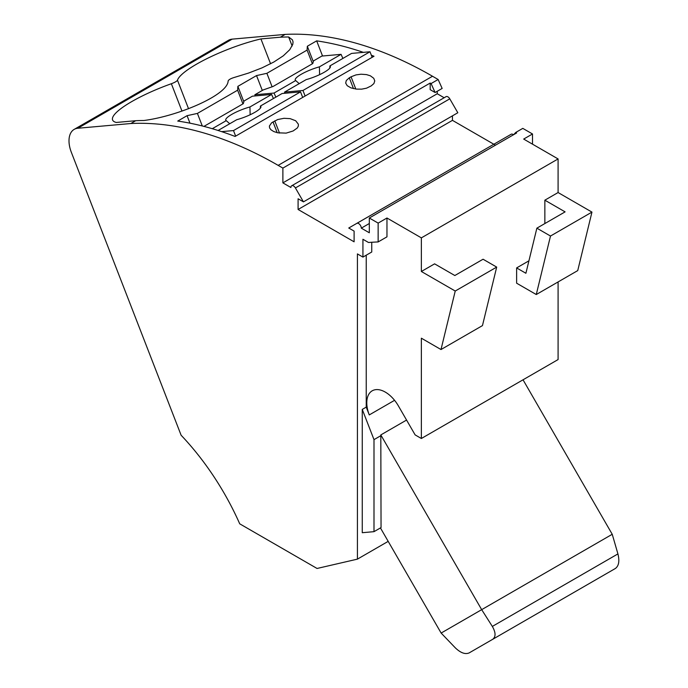 <?xml version="1.0" encoding="UTF-8"?>
<svg xmlns="http://www.w3.org/2000/svg" width="688" height="688" viewBox="0 0 688 688"><rect width="100%" height="100%" fill="white"/><g stroke="black" fill="none" stroke-linecap="round" stroke-linejoin="round"><path stroke-width="1.03" d="M452.455 115.842L452.455 120.357L298.093 209.479L354.105 241.815L354.105 231.108L348.747 228.02L511.15 134.255A3.741 2.159 60 0 1 513.497 134.771M511.15 134.255L356.78 223.376A3.741 2.159 60 0 1 359.661 224.383A3.741 2.159 60 0 1 361.295 228.149L369.318 232.776L369.318 218.01L516.628 132.965L515.733 132.449L522.794 128.372L532.503 133.979L532.503 144.162M270.573 63.795L260.933 38.932L280.351 37.204L285.202 34.4L232.183 39.139A24.949 14.405 -120 0 0 228.528 40.265L74.166 129.387A24.949 14.405 -120 0 0 71.363 152.358L181.116 435.237A187.119 108.033 -120 0 1 239.725 523.826L317.056 568.469L357.416 559.138L357.416 253.915L362.929 257.097L362.929 239.269L368.476 242.477A875.712 505.594 60 0 1 378.142 241.935L378.142 223.101L369.318 218.01M285.202 34.4A436.613 252.075 60 0 1 333.723 37.96A436.613 252.075 60 0 1 432.511 76.248L438.136 79.498L431.084 83.566L435.091 92.51L430.189 89.672L430.189 83.05L282.88 168.104L282.88 182.87L290.904 187.506A3.741 2.159 -120 0 1 291.678 185.786L446.039 96.664A3.741 2.159 -120 0 1 449.78 98.831L457.821 112.746L303.451 201.868L298.093 198.772L298.093 209.479M435.091 92.51L442.152 88.434L438.136 79.498M282.88 182.87L437.241 93.749L437.241 91.272M437.241 93.749L444.173 97.748M452.455 120.357L495.463 145.185M449.78 98.831L295.419 187.953L303.451 201.868M295.419 187.953A3.741 2.159 -120 0 0 291.678 185.786M232.183 39.139L77.813 128.26L130.84 123.522A436.613 252.075 60 0 1 179.353 127.082A436.613 252.075 60 0 1 278.15 165.369L282.88 168.104M77.813 128.26A24.949 14.405 -120 0 0 74.166 129.387M536.27 294.533L516.628 283.198L516.628 267.916L525.899 273.274L536.872 228.167L550.495 236.036L536.27 294.533L577.731 270.599L591.955 212.102L558.088 192.545L558.088 158.937L421.366 237.867L386.966 218.01L378.142 223.101M558.088 158.937L523.688 139.071L532.503 133.979M369.318 223.514L361.295 228.149M431.084 83.566L430.189 83.05M394.568 400.313L369.267 414.924A26.196 15.127 60 0 1 372.208 390.81A26.196 15.127 60 0 1 398.404 405.929L415.131 434.893L421.366 438.497L558.088 359.566L558.088 281.942M536.872 228.167L565.097 211.87L544.853 200.182L544.853 223.557M528.926 260.821L516.628 267.916M558.088 192.545L544.853 200.182M421.366 271.485L434.592 263.848L454.837 275.527L483.062 259.23L496.693 267.099L455.232 291.033L421.366 271.485L421.366 237.867M421.366 438.497L421.366 338.195L440.999 349.538L455.232 291.033M496.693 267.099L482.46 325.605L440.999 349.538M366.231 255.188L366.231 407.124L362.266 409.412L362.266 532.71L373.997 531.661L381.049 527.584L380.808 434.928L406.565 420.058M369.267 414.924L366.231 407.124M386.966 218.01L386.966 236.844L378.142 241.935M371.744 242.262L371.744 252.006L362.929 257.097M388.195 541.361L357.416 559.138M474.041 650.083A13.726 7.921 -120 0 0 474.058 650.065L469.13 652.921C465.183 654.58 460.564 652.878 455.284 647.812L441.137 633.063L380.438 527.937M469.13 652.921L492.66 639.333C495.936 636.821 495.824 632.521 492.333 626.424L481.677 609.654L441.137 633.063M586.916 584.912A13.726 7.921 -120 0 0 586.967 584.886L605.93 573.93M615.425 568.451L492.66 639.333L615.425 568.451C618.839 565.863 619.673 561.012 617.927 553.909L612.234 534.284L523.035 379.802M380.808 434.928L481.677 609.654L612.234 534.284M292.151 46.01L288.65 36.98A436.613 252.075 60 0 0 280.351 37.204M130.84 123.522L135.691 120.718L116.272 122.455A59.882 12.651 158.8 0 1 112.591 119.979A59.882 12.651 158.8 0 1 171.355 83.73A6.235 1.316 -21.2 0 0 177.47 80.195A59.882 12.651 -21.2 0 1 260.933 38.932M362.266 409.412L373.997 439.641L381.049 435.564M591.955 212.102L550.495 236.036M373.997 531.661L373.997 439.641M363.341 52.357A436.613 252.075 60 0 0 326 42.415A436.613 252.075 60 0 0 316.669 40.859L307.33 46.251L307.089 50.095L266.884 73.315L256.538 75.577L237.867 86.353L237.627 90.197L197.413 113.417L187.076 115.679L177.736 121.071A436.613 252.075 60 0 1 187.076 122.619A436.613 252.075 60 0 1 235.081 136.448L374.014 56.244A436.613 252.075 60 0 0 371.348 55.229M353.494 88.632L349.298 77.821L351.061 76.798L355.808 89.044M349.298 77.821L346.279 80.513L345.677 83.067L347.191 85.682L350.975 87.883L356.436 89.113L361.759 89.139L366.549 88.176L371.193 85.905L373.902 83.558L374.762 80.909L373.747 78.294L370.35 75.792L366.42 74.588L361.037 74.209L356.006 74.897L351.061 76.798M293.131 130.969L286.165 133.119L277.806 132.81L273.755 131.554L270.891 129.731L269.584 127.899L269.395 126.033L271.597 122.817L277.694 119.54L284.006 118.302L290.121 118.637L295.659 120.735L298.368 124.21L298.325 126.102L297.328 127.968L293.131 130.969M135.691 120.718A436.613 252.075 60 0 1 143.981 120.495C178.192 116.074 227.78 95.056 228.132 80.995C228.665 79.713 230.704 78.535 234.247 77.46L248.54 73.074L262.025 67.863L273.893 61.989L283.318 55.805L289.734 49.725L292.813 44.23L293.045 41.882L292.417 39.844L288.65 36.98M307.33 46.251L313.298 61.628M316.669 40.859L322.543 56.003M307.089 50.095L312.395 63.769M266.884 73.315L272.121 86.808M256.538 75.577L262.309 90.455M237.867 86.353L243.836 101.729M237.627 90.197L242.933 103.879M197.413 113.417L202.289 125.973M187.076 115.679L189.983 123.186M284.909 93.267L284.531 92.115L302.961 90.472L305.111 96.019M274.03 93.052L254.835 94.772L263.212 89.93L273.093 86.464L312.782 63.545L313.496 60.905L321.872 56.063L341.067 54.352L319.404 66.856A18.834 3.982 -21.2 0 0 301.593 74.08A18.834 3.982 -21.2 0 0 295.513 80.41A18.834 3.982 -21.2 0 0 295.694 80.548L274.03 93.052L275.854 97.128M254.835 94.772L255.282 95.916M341.067 54.352L342.899 58.42M372.156 57.319L369.998 51.763L351.568 53.415L329.905 65.919A18.834 3.982 -21.2 0 1 330.403 66.874A18.834 3.982 -21.2 0 1 306.194 79.61L284.531 92.115M319.404 66.856L319.602 74.648M299.211 83.644L295.694 80.548M302.961 90.472L369.998 51.763M329.758 68.138L329.905 65.919M235.649 136.121L233.499 130.574L221.639 131.632M203.932 126.394L243.32 103.656L244.034 101.007L252.41 96.174L271.605 94.454L273.428 98.522M233.499 130.574L300.536 91.874L282.106 93.516L260.442 106.029A18.834 3.982 -21.2 0 1 260.941 106.975A18.834 3.982 -21.2 0 1 236.732 119.712L218.087 130.479M300.536 91.874L302.686 97.421M271.605 94.454L249.942 106.967L250.14 114.758M249.942 106.967A18.834 3.982 -21.2 0 0 232.131 114.182A18.834 3.982 -21.2 0 0 226.042 120.52A18.834 3.982 -21.2 0 0 226.232 120.649L212.282 128.708M260.296 108.24L260.442 106.029M229.749 123.745L226.232 120.649M515.733 132.449L513.644 134.685M278.15 165.369L432.511 76.248M617.927 553.909L492.333 626.424M188.555 108.773L177.47 80.195M181.976 111.095L171.355 83.73M279.509 133.094L274.761 120.847M272.998 121.871L277.195 132.681"/></g></svg>
